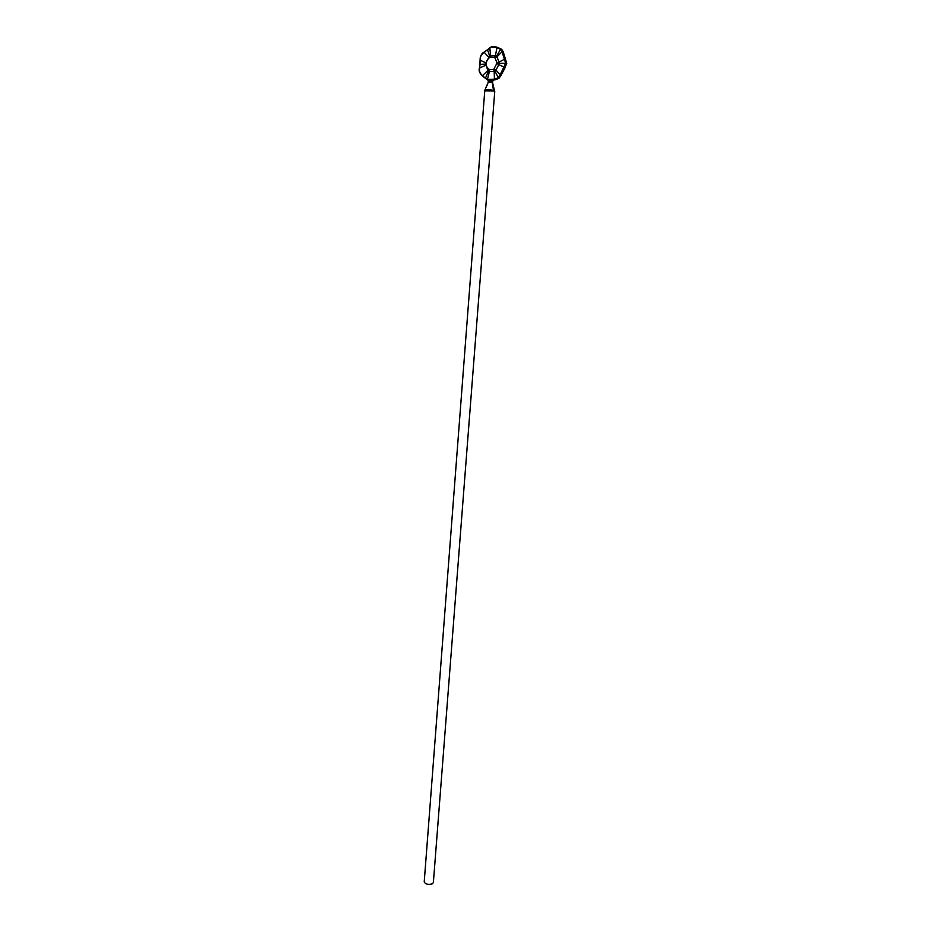 <?xml version="1.0" encoding="UTF-8"?>
<svg xmlns="http://www.w3.org/2000/svg" width="931" height="931" viewBox="0 0 931 931"><rect width="100%" height="100%" fill="white"/><g stroke="black" fill="none" stroke-linecap="round" stroke-linejoin="round"><path stroke-width="1.4" d="M492.767 83.592L494.745 91.599L433.369 882.611L432.124 883.95C427.992 884.869 425.362 884.194 424.222 881.901L484.795 90.179C486.005 89.399 488.915 89.469 493.5 90.4L492.173 82.021L488.286 82.161L484.923 89.946M488.042 80.066L493.721 79.775L492.511 81.567L492.255 80.694L490.66 81.3L492.429 81.567L493.511 90.4L492.522 82.335L491.905 82.3M493.721 79.775L498.108 77.704L500.075 75.015L505.638 63.227L501.925 51.321L500.319 49.273L496.875 47.632C493.5 46.666 491.149 46.794 489.834 48.005L490.241 47.504C491.591 46.352 493.849 46.259 497.026 47.213L500.773 48.959L502.531 51.228L506.231 63.285L498.504 78.157L494.047 80.008L498.946 78.285L506.685 63.424L503.124 51.671L501.227 49.099L497.515 47.365M487.879 80.019L482.305 75.911M487.693 79.961L482.281 75.9C479.849 73.607 478.906 71.187 479.442 68.638M479.698 67.66L480.047 64.402L485.982 64.053M480.14 64.367L480.152 60.212L479.581 68.056L485.831 65.193L486.005 64.39M479.43 68.196L480.128 59.945C479.942 56.698 481.257 54.114 484.085 52.183L488.822 57.233L489.939 56.535L490.59 55.918L489.834 48.005L487.576 49.948L490.032 57.315M484.155 52.136L487.541 49.762M486.029 62.971L480.175 60.212C479.977 56.896 481.327 54.231 484.236 52.241L489.822 47.923M494.501 79.717L495.56 79.763M488.147 82.394L488.344 80.916L488.333 81.963L489.927 81.323L488.344 80.916L487.425 79.414L494.431 79.17L494.198 71.419L489.38 71.617L487.809 70.453L482.456 75.69L485.423 78.169L488.973 69.918L488.438 69.406L487.809 70.453L486.11 65.077M497.026 47.213L495.42 55.674L497.003 56.838L502.531 51.228M490.323 57.128L490.59 55.918L495.42 55.674L494.64 57.257L489.822 57.489M505.393 58.746L499.016 62.121L498.818 64.623L504.707 67.404M495.106 57.594L497.003 56.838L499.016 62.121L497.107 62.866L494.64 57.257M485.377 78.541L487.425 79.414L489.38 71.617L488.961 69.918M479.581 68.056C478.941 70.686 479.907 73.223 482.456 75.69L482.281 75.911C479.523 73.06 478.557 70.5 479.418 68.242L479.581 68.056M486.063 62.726L488.822 57.233L489.31 57.873M500.657 75.202L495.967 70.116L494.198 71.419L493.698 69.464L497.107 62.866M497.049 63.599L498.818 64.623L495.967 70.116L494.221 69.08M500.773 48.959L496.56 56.209L494.989 57.408M506.231 63.285L497.212 63.261M498.504 78.157L494.07 69.348M486.517 66.438L488.891 69.674L493.698 69.464M488.426 69.325L486.564 66.52M488.891 69.674L489.811 69.895C485.237 66.52 484.83 62.691 488.589 58.409M484.073 52.124C481.769 53.032 480.419 55.697 480.035 60.108L480.175 60.212M487.646 49.646L489.834 47.888M501.309 74.969L498.981 78.285L495.548 79.763M504.951 67.975L501.437 74.55M493.151 85.594L492.476 81.579L493.453 80.089M506.685 63.424L504.788 68.172M487.96 83.034L488.333 81.963M494.745 91.599L493.535 90.901L484.574 90.819M488.682 79.903L488.461 82.417M490.404 79.996L490.66 81.3L489.927 81.323L489.811 80.019M492.429 81.567L492.464 82.324M492.499 81.346L492.522 82.335M488.368 80.683L487.844 79.985M491.777 79.798L492.173 81.8M489.066 79.973L488.95 81.113M491.463 79.868L491.905 80.916M487.553 49.704L484.108 52.101M506.755 63.471L503.275 51.95M503.264 51.845L502.1 49.867M493.372 86.792L494.559 90.726M487.157 85.28L488.135 82.428M492.511 81.625L492.546 82.324M492.511 81.532L493.919 79.798"/></g></svg>
